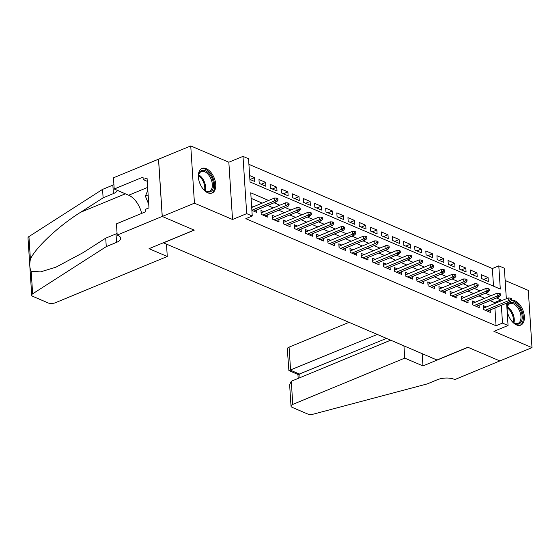 <?xml version="1.0" encoding="UTF-8"?>
<svg xmlns="http://www.w3.org/2000/svg" width="560" height="560" viewBox="0 0 560 560"><rect width="100%" height="100%" fill="white"/><g stroke="black" fill="none" stroke-linecap="round" stroke-linejoin="round"><path stroke-width="0.84" d="M508.41 302.421A13.293 7.658 67.6 0 0 508.221 314.734A13.293 7.658 67.6 0 0 516.474 324.898A13.293 7.658 67.6 0 0 520.765 325.108A13.293 7.658 67.6 0 0 523.852 313.236A13.293 7.658 67.6 0 0 514.913 300.762A13.293 7.658 67.6 0 0 511.392 300.307M206.269 168.672A13.293 7.658 67.6 0 0 201.978 168.455A13.293 7.658 67.6 0 0 198.884 180.334A13.293 7.658 67.6 0 0 207.83 192.808A13.293 7.658 67.6 0 0 212.128 193.025A13.293 7.658 67.6 0 0 215.215 181.146A13.293 7.658 67.6 0 0 206.269 168.672M493.507 286.16L492.366 268.52L498.799 265.86L504.357 268.24L506.331 298.732M163.352 242.774L436.968 360.01L467.852 347.249L499.828 360.934L532 347.641L528.297 290.395L505.155 280.49M163.359 242.914L194.243 230.153L162.267 216.468L158.571 159.222L190.743 145.929L194.439 203.175L232.533 219.478L246.694 213.633L242.991 156.38L248.549 158.76L250.054 181.972L500.297 289.072L498.799 265.86M232.533 219.478L228.837 162.232L190.743 145.929M228.837 162.232L242.991 156.38M492.366 268.52L248.913 164.332M162.267 216.468L194.439 203.175M486.409 306.964L483.413 305.683L483.665 309.554L490.336 312.41L490.175 309.953M475.286 302.204L472.29 300.923L472.542 304.794L479.213 307.65L479.052 305.193M464.163 297.444L461.167 296.163L461.419 300.034L468.09 302.89L467.936 300.433M453.04 292.684L450.044 291.403L450.296 295.274L456.967 298.13L456.813 295.673M441.924 287.924L438.921 286.643L439.173 290.514L445.851 293.37L445.69 290.913M430.801 283.164L427.805 281.883L428.05 285.754L434.728 288.61L434.567 286.153M419.678 278.404L416.682 277.123L416.927 280.994L423.605 283.85L423.444 281.393M408.555 273.644L405.559 272.363L405.811 276.234L412.482 279.09L412.321 276.633M397.432 268.884L394.436 267.603L394.688 271.474L401.359 274.33L401.198 271.873M386.309 264.124L383.313 262.843L383.565 266.714L390.236 269.57L390.075 267.113M375.186 259.364L372.19 258.083L372.442 261.954L379.113 264.81L378.959 262.353M364.063 254.604L361.067 253.323L361.319 257.194L367.99 260.05L367.836 257.593M352.947 249.844L349.944 248.563L350.196 252.434L356.867 255.29L356.713 252.833M341.824 245.084L338.828 243.803L339.073 247.674L345.751 250.53L345.59 248.073M330.701 240.324L327.705 239.043L327.95 242.914L334.628 245.77L334.467 243.313M319.578 235.564L316.582 234.283L316.827 238.154L323.505 241.01L323.344 238.553M308.455 230.804L305.459 229.523L305.711 233.394L312.382 236.25L312.221 233.793M297.332 226.044L294.336 224.763L294.588 228.634L301.259 231.49L301.098 229.033M286.209 221.284L283.213 220.003L283.465 223.874L290.136 226.73L289.982 224.273M275.086 216.524L272.09 215.243L272.342 219.114L279.013 221.97L278.859 219.513M263.963 211.764L260.967 210.483L261.219 214.354L267.89 217.21L267.736 214.753M250.047 179.487L254.52 177.639L249.634 175.546M261.17 184.247L265.643 182.399L258.965 179.543L259.217 183.407L265.895 186.263L265.643 182.399M272.293 189.007L276.766 187.159L270.088 184.303L270.34 188.167L277.011 191.023L276.766 187.159M283.416 193.767L287.889 191.919L281.211 189.063L281.463 192.927L288.134 195.783L287.889 191.919M294.539 198.527L299.005 196.679L292.334 193.823L292.586 197.687L299.257 200.543L299.005 196.679M305.662 203.287L310.128 201.439L303.457 198.583L303.709 202.447L310.38 205.303L310.128 201.439M316.778 208.047L321.251 206.199L314.58 203.343L314.832 207.207L321.503 210.063L321.251 206.199M327.901 212.807L332.374 210.959L325.703 208.103L325.955 211.967L332.626 214.823L332.374 210.959M339.024 217.567L343.497 215.719L336.826 212.863L337.071 216.727L343.749 219.583L343.497 215.719M350.147 222.327L354.62 220.479L347.949 217.623L348.194 221.487L354.872 224.343L354.62 220.479M361.27 227.087L365.743 225.239L359.065 222.383L359.317 226.247L365.988 229.103L365.743 225.239M372.393 231.84L376.866 229.999L370.188 227.143L370.44 231.007L377.111 233.863L376.866 229.999M383.516 236.6L387.989 234.759L381.311 231.903L381.563 235.767L388.234 238.623L387.989 234.759M394.639 241.36L399.105 239.519L392.434 236.663L392.686 240.527L399.357 243.383L399.105 239.519M405.762 246.12L410.228 244.279L403.557 241.423L403.809 245.287L410.48 248.143L410.228 244.279M416.878 250.88L421.351 249.039L414.68 246.183L414.932 250.047L421.603 252.903L421.351 249.039M428.001 255.64L432.474 253.799L425.803 250.943L426.048 254.807L432.726 257.663L432.474 253.799M439.124 260.4L443.597 258.559L436.926 255.703L437.171 259.567L443.849 262.423L443.597 258.559M450.247 265.16L454.72 263.319L448.042 260.463L448.294 264.327L454.972 267.183L454.72 263.319M461.37 269.92L465.843 268.079L459.165 265.223L459.417 269.087L466.088 271.943L465.843 268.079M472.493 274.68L476.966 272.832L470.288 269.976L470.54 273.847L477.211 276.703L476.966 272.832M249.886 179.417L254.772 181.503L254.52 177.639M481.663 278.607L488.334 281.463L488.082 277.592L481.411 274.736L481.663 278.607M268.667 200.473L250.754 192.801L252.252 216.013L245.819 218.666L496.069 325.766L494.914 307.993M494.634 303.569L494.564 302.561L490.077 300.636M484.68 298.326L478.954 295.876M473.557 293.566L467.831 291.116M462.434 288.806L456.715 286.356M451.311 284.046L445.592 281.596M440.188 279.286L434.469 276.836M429.065 274.526L423.346 272.076M417.942 269.766L412.223 267.316M406.819 265.006L401.1 262.556M395.703 260.246L389.977 257.796M384.58 255.486L378.854 253.036M373.457 250.726L367.738 248.276M362.334 245.966L356.615 243.516M351.211 241.206L345.492 238.756M340.088 236.446L334.369 233.996M328.965 231.686L323.246 229.236M317.842 226.926L312.123 224.476M306.719 222.166L301 219.716M295.603 217.406L289.877 214.963M284.48 212.646L278.754 210.203M273.357 207.886L267.638 205.443M262.234 203.126L251.111 198.366M251.888 210.357L256.774 212.45L256.613 209.993M252.847 207.004L251.636 206.493M506.618 303.163L508.06 325.486L493.906 331.338L532 347.641M508.06 325.486L502.502 323.106L501.354 305.333M496.069 325.766L502.502 323.106M252.252 216.013L246.694 213.633M501.067 300.909L500.997 299.901L496.51 297.983M491.113 295.666L485.394 293.223M479.99 290.906L474.271 288.463M468.867 286.146L463.148 283.703M457.744 281.386L452.025 278.943M446.621 276.626L440.902 274.183M435.498 271.866L429.779 269.423M424.382 267.106L418.656 264.663M413.259 262.346L407.533 259.903M402.136 257.586L396.41 255.143M391.013 252.826L385.294 250.383M379.89 248.066L374.171 245.623M368.767 243.306L363.048 240.863M357.644 238.546L351.925 236.103M346.521 233.786L340.802 231.343M335.398 229.026L329.679 226.583M324.282 224.266L318.556 221.823M313.159 219.506L307.433 217.063M302.036 214.746L296.317 212.303M290.913 209.986L285.194 207.543M279.79 205.233L274.071 202.783M494.564 302.561L500.997 299.901M483.616 279.44L488.082 277.592M276.871 199.682L277.977 200.158L277.879 198.611L276.766 198.135L276.871 199.682L274.792 200.802L276.794 201.656L253.771 211.169M251.881 210.266L274.792 200.802L274.61 198.016L251.699 207.48M276.766 198.135L274.61 198.016M276.794 201.656L277.977 200.158M198.639 179.158A11.501 6.629 -112.4 0 1 198.583 175.413A11.501 6.629 -112.4 0 1 201.684 170.513A11.501 6.629 -112.4 0 1 212.184 178.724A11.501 6.629 -112.4 0 1 210.357 191.814A11.501 6.629 -112.4 0 1 204.813 190.484A11.501 6.629 -112.4 0 1 202.209 187.796M204.533 190.26A10.647 6.139 67.6 0 0 209.391 191.296A10.647 6.139 67.6 0 0 209.44 191.275A10.647 6.139 67.6 0 0 211.064 179.13A10.647 6.139 67.6 0 0 201.362 171.57A10.647 6.139 67.6 0 0 201.313 171.591A10.647 6.139 67.6 0 0 198.541 175.77M211.267 193.284A13.202 7.609 67.6 0 0 213.052 178.262A13.202 7.609 67.6 0 0 201.187 168.882M147.84 190.323L145.369 196.126L148.757 204.435M148.141 194.978L145.369 196.126M200.354 184.548A7.581 4.368 67.6 0 0 199.626 182.77M507.276 311.248A11.501 6.629 -112.4 0 1 507.227 307.503A11.501 6.629 -112.4 0 1 510.321 302.603A11.501 6.629 -112.4 0 1 520.828 310.814A11.501 6.629 -112.4 0 1 519.001 323.904A11.501 6.629 -112.4 0 1 513.45 322.574A11.501 6.629 -112.4 0 1 510.846 319.886M513.17 322.35A10.647 6.139 67.6 0 0 518.035 323.379A10.647 6.139 67.6 0 0 518.084 323.358A10.647 6.139 67.6 0 0 519.708 311.22A10.647 6.139 67.6 0 0 509.999 303.66A10.647 6.139 67.6 0 0 509.95 303.674A10.647 6.139 67.6 0 0 507.185 307.86M519.904 325.367A13.202 7.609 67.6 0 0 522.088 311.36A13.202 7.609 67.6 0 0 511.07 300.72M508.998 316.631A7.581 4.368 67.6 0 0 508.263 314.86M167.279 256.494L55.321 302.75A5.11 2.121 176.3 0 1 48.125 302.918L32.942 296.422A5.11 2.121 176.3 0 1 31.703 295.155A5.11 2.121 176.3 0 1 32.641 293.825L106.267 246.624L116.564 242.368A11.928 4.949 176.3 0 0 120.68 238.266A11.928 4.949 176.3 0 0 117.789 235.312L117.173 235.053L162.218 216.447L194.082 230.083L149.037 248.689L167.279 256.494L166.488 244.251M31.703 295.155L28 237.909A5.11 2.121 -3.7 0 1 28.938 236.579L102.564 189.378L103.117 197.848L80.535 212.317C58.933 225.743 35.259 247.884 30.401 259.217C29.393 264.439 29.645 268.429 31.178 271.187L40.425 271.901L55.832 267.232L83.146 252.623L105.721 238.154L116.018 233.898A11.928 4.949 176.3 0 0 117.068 233.415M105.721 238.154L106.267 246.624M102.564 189.378L112.861 185.122A11.928 4.949 176.3 0 0 113.911 184.639M117.39 190.393A11.928 4.949 176.3 0 1 113.407 193.592L103.117 197.848M162.218 216.447L158.515 159.201L113.47 177.807L114.198 189.021L143.024 177.114L143.185 179.592L147.259 181.335M117.173 235.053L116.452 223.839L145.278 211.925L145.117 209.447L148.974 207.858L147.042 177.996L143.185 179.592M114.198 189.021L128.709 195.237A19.166 11.046 -112.4 0 1 141.659 213.423M349.013 322.364L289.079 347.13L290.577 370.258L299.803 374.213L300.027 377.636M377.251 334.453L288.89 370.587L298.123 374.542L386.484 338.401M499.884 360.955L468.02 347.319L422.975 365.925L404.74 358.12L292.782 404.376A5.11 2.121 176.3 0 0 291.018 406.133A5.11 2.121 176.3 0 0 292.257 407.4L307.44 413.896A5.11 2.121 176.3 0 0 313.614 414.071L427.14 383.943L437.437 379.694A11.928 4.949 -3.7 0 1 454.23 379.302L454.846 379.561L499.884 360.913M422.975 365.925L422.184 353.682M404.74 358.12L403.949 345.877M390.656 340.186L291.284 381.248L292.782 404.376M288.89 370.587L287.315 348.887A5.11 2.121 -3.7 0 1 289.079 347.13M291.018 406.133L289.632 384.706L291.284 381.248M287.987 204.442L289.1 204.918L289.002 203.371L287.889 202.895L287.987 204.442L285.915 205.562L287.917 206.416L264.894 215.929M262.892 215.068L285.915 205.562L285.733 202.776L261.128 212.94M287.889 202.895L285.733 202.776M287.917 206.416L289.1 204.918M299.11 209.202L300.223 209.678L300.125 208.131L299.012 207.655L299.11 209.202L297.031 210.322L299.033 211.176L276.017 220.689M274.015 219.828L297.031 210.322L296.856 207.536L272.251 217.7M299.012 207.655L296.856 207.536M299.033 211.176L300.223 209.678M310.233 213.962L311.346 214.438L311.248 212.891L310.135 212.415L310.233 213.962L308.154 215.082L310.156 215.936L287.14 225.449M285.138 224.588L308.154 215.082L307.979 212.296L283.374 222.46M310.135 212.415L307.979 212.296M310.156 215.936L311.346 214.438M321.356 218.722L322.469 219.198L322.371 217.651L321.258 217.175L321.356 218.722L319.277 219.842L321.279 220.696L298.263 230.209M296.261 229.348L319.277 219.842L319.095 217.056L294.497 227.22M321.258 217.175L319.095 217.056M321.279 220.696L322.469 219.198M332.479 223.482L333.592 223.958L333.494 222.411L332.381 221.935L332.479 223.482L330.4 224.602L332.402 225.456L309.386 234.969M307.384 234.108L330.4 224.602L330.218 221.816L305.62 231.98M332.381 221.935L330.218 221.816M332.402 225.456L333.592 223.958M343.602 228.242L344.715 228.718L344.61 227.171L343.497 226.695L343.602 228.242L341.523 229.362L343.525 230.216L320.509 239.729M318.507 238.868L341.523 229.362L341.341 226.576L316.736 236.74M343.497 226.695L341.341 226.576M343.525 230.216L344.715 228.718M354.725 233.002L355.838 233.478L355.733 231.931L354.62 231.455L354.725 233.002L352.646 234.122L354.648 234.976L331.632 244.489M329.63 243.628L352.646 234.122L352.464 231.336L327.859 241.5M354.62 231.455L352.464 231.336M354.648 234.976L355.838 233.478M365.848 237.762L366.954 238.238L366.856 236.691L365.743 236.215L365.848 237.762L363.769 238.882L365.771 239.736L342.748 249.249M340.746 248.388L363.769 238.882L363.587 236.096L338.982 246.26M365.743 236.215L363.587 236.096M365.771 239.736L366.954 238.238M376.964 242.522L378.077 242.998L377.979 241.451L376.866 240.975L376.964 242.522L374.892 243.642L376.894 244.496L353.871 254.009M351.869 253.148L374.892 243.642L374.71 240.856L350.105 251.02M376.866 240.975L374.71 240.856M376.894 244.496L378.077 242.998M388.087 247.282L389.2 247.758L389.102 246.211L387.989 245.735L388.087 247.282L386.008 248.402L388.01 249.256L364.994 258.769M362.992 257.908L386.008 248.402L385.833 245.616L361.228 255.78M387.989 245.735L385.833 245.616M388.01 249.256L389.2 247.758M399.21 252.042L400.323 252.518L400.225 250.971L399.112 250.495L399.21 252.042L397.131 253.162L399.133 254.016L376.117 263.529M374.115 262.668L397.131 253.162L396.956 250.376L372.351 260.54M399.112 250.495L396.956 250.376M399.133 254.016L400.323 252.518M410.333 256.802L411.446 257.278L411.348 255.731L410.235 255.255L410.333 256.802L408.254 257.922L410.256 258.776L387.24 268.289M385.238 267.428L408.254 257.922L408.079 255.136L383.474 265.3M410.235 255.255L408.079 255.136M410.256 258.776L411.446 257.278M421.456 261.562L422.569 262.038L422.471 260.491L421.358 260.015L421.456 261.562L419.377 262.682L421.379 263.536L398.363 273.049M396.361 272.188L419.377 262.682L419.195 259.896L394.597 270.06M421.358 260.015L419.195 259.896M421.379 263.536L422.569 262.038M432.579 266.322L433.692 266.798L433.587 265.251L432.481 264.775L432.579 266.322L430.5 267.442L432.502 268.296L409.486 277.802M407.484 276.948L430.5 267.442L430.318 264.656L405.713 274.82M432.481 264.775L430.318 264.656M432.502 268.296L433.692 266.798M443.702 271.082L444.815 271.558L444.71 270.011L443.597 269.535L443.702 271.082L441.623 272.202L443.625 273.056L420.609 282.562M418.607 281.708L441.623 272.202L441.441 269.416L416.836 279.58M443.597 269.535L441.441 269.416M443.625 273.056L444.815 271.558M454.825 275.842L455.931 276.318L455.833 274.771L454.72 274.295L454.825 275.842L452.746 276.962L454.748 277.816L431.732 287.322M429.73 286.468L452.746 276.962L452.564 274.176L427.959 284.34M454.72 274.295L452.564 274.176M454.748 277.816L455.931 276.318M465.941 280.602L467.054 281.078L466.956 279.531L465.843 279.055L465.941 280.602L463.869 281.722L465.871 282.576L442.848 292.082M440.846 291.228L463.869 281.722L463.687 278.936L439.082 289.1M465.843 279.055L463.687 278.936M465.871 282.576L467.054 281.078M477.064 285.362L478.177 285.838L478.079 284.291L476.966 283.815L477.064 285.362L474.992 286.475L476.994 287.336L453.971 296.842M451.969 295.988L474.992 286.475L474.81 283.696L450.205 293.86M476.966 283.815L474.81 283.696M476.994 287.336L478.177 285.838M488.187 290.122L489.3 290.598L489.202 289.044L488.089 288.568L488.187 290.122L486.108 291.235L488.11 292.096L465.094 301.602M463.092 300.748L486.108 291.235L485.933 288.456L461.328 298.62M488.089 288.568L485.933 288.456M488.11 292.096L489.3 290.598M499.31 294.882L500.423 295.358L500.325 293.804L499.212 293.328L499.31 294.882L497.231 295.995L499.233 296.856L476.217 306.362M474.215 305.508L497.231 295.995L497.056 293.216L472.451 303.38M499.212 293.328L497.056 293.216M499.233 296.856L500.423 295.358M510.433 299.642L511.546 300.118L511.448 298.564L510.335 298.088L510.433 299.642L508.354 300.755L510.356 301.616L487.34 311.122M485.338 310.268L508.354 300.755L508.172 297.976L483.574 308.14M510.335 298.088L508.172 297.976M510.356 301.616L511.546 300.118M198.744 174.874A10.647 6.139 -112.4 0 1 205.303 190.757M204.575 190.295A10.297 5.936 67.6 0 0 198.555 175.721M507.388 306.964A10.647 6.139 -112.4 0 1 513.947 322.847M513.219 322.385A10.297 5.936 67.6 0 0 507.192 307.804M116.018 233.898L116.564 242.368M113.407 193.592L112.861 185.122M28.938 236.579L30.401 259.217M31.178 271.187L32.641 293.825M80.535 212.317L125.363 193.802M147.651 187.411L128.709 195.237M297.941 374.465L298.2 378.392"/></g></svg>
